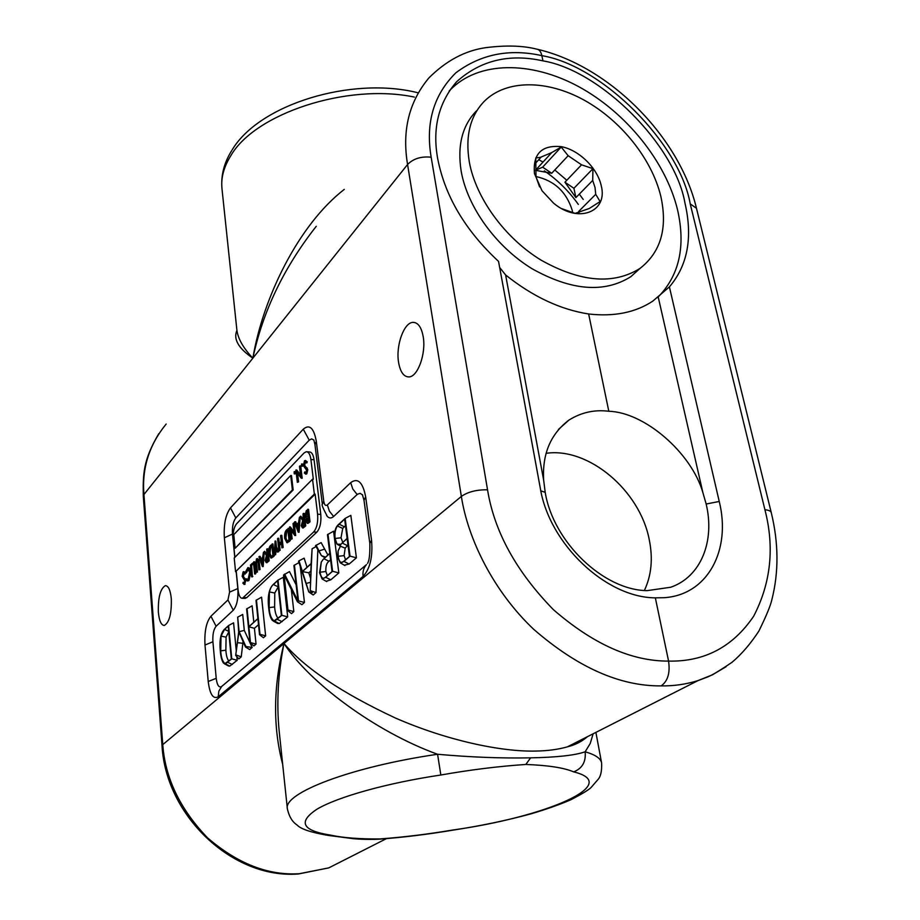 <?xml version="1.0" encoding="UTF-8"?>
<svg xmlns="http://www.w3.org/2000/svg" width="920" height="920" viewBox="0 0 920 920"><rect width="100%" height="100%" fill="white"/><g stroke="black" fill="none" stroke-linecap="round" stroke-linejoin="round"><path stroke-width="1.38" d="M243.742 571.619L245.226 572.458M245.214 572.504L247.894 567.582L249.078 568.307L250.09 571.929L248.227 580.439L247.376 580.922L245.962 579.899L246.249 578.852L248.124 579.209L249.665 572.251L247.848 568.87L245.214 572.504L245.18 574.057L243.236 573.056L243.892 573.079L243.558 576.909L245.916 580.382L244.524 584.395M243.236 573.056L242.546 575.897L245.168 580.347L244.317 584.165L242.914 583.349L243.202 582.268L244.306 582.854M248.204 567.594L249.814 568.341L250.838 571.964L248.963 580.462L247.767 580.934M246.249 578.852L247.63 579.542M248.354 568.974L246.387 572.872L245.651 572.849M251.597 564.696L252.39 576.863L251.643 576.84L250.435 565.064L251.597 564.696M251.746 565.11L251.62 563.903L254.587 561.775L255.392 573.999L254.633 573.965L253.54 563.362L251.746 565.11L253.609 564.052M259.302 562.361L260.061 569.537L258.877 569.917L257.945 561.234L256.623 560.038L257.37 560.073L256.565 563.051L257.439 572.033L256.266 572.412L255.53 565.248L256.473 558.854L258.957 559.947L259.302 569.503L260.061 569.537M257.278 558.52L258.957 559.947M263.442 552.391L264.201 552.425L263.189 566.547L262.373 566.57L258.911 556.807L259.371 556.347L260.475 559.475L262.648 557.37L263.442 552.391L262.373 566.57M259.371 556.347L260.13 556.381L261.027 558.934M272.17 543.892L273.481 555.944L270.871 557.957L268.778 553.644C268.456 549.7 269.077 546.952 270.641 545.376L272.93 543.938L274.24 555.979L271.411 557.98M289.616 526.895L294.135 533.243L293.02 523.583L294.262 523.169L295.688 535.497L294.814 535.543L290.271 529.161L291.375 538.832L292.157 538.867L290.915 539.281L289.512 526.999L290.386 526.941L293.986 531.99M291.191 530.449L292.157 538.867M299.402 517.373L300.184 517.419L299.058 532.278L298.275 532.231L294.423 522.215L294.929 521.721L296.159 524.917L298.54 522.617L299.402 517.373L298.275 532.231M294.929 521.721L295.711 521.766L296.723 524.377M307.74 509.243L309.235 521.755L307.268 523.33L306.096 521.306L306.406 518.052L304.991 515.856L306.279 510.669L308.534 509.3L310.028 521.801L307.878 523.365M235.566 571.699L314.353 494.097L312.535 479.193L234.22 557.98L235.566 571.699L315.146 494.155L317.596 514.222L320.781 514.406L314.065 459.758C313.294 454.618 311.742 452.019 309.384 451.961L307.016 451.777M236.29 571.734L238.107 590.192C238.774 595.562 240.2 598.264 242.408 598.299L313.639 532.013C316.871 528.126 318.193 522.192 317.596 514.222M303.473 513.394L304.957 525.849L302.473 527.908L301.208 525.734L302.691 520.547L300.07 516.707L300.667 516.143L303.289 519.972L303.002 513.866L304.267 513.441L305.739 525.895L303.036 527.942M300.667 516.143L303.657 519.409M288.19 528.287L289.593 540.546L286.867 542.65L284.683 538.303C284.337 534.29 284.981 531.461 286.603 529.828L288.972 528.322L290.363 540.58L287.362 542.673M278.012 538.2L278.656 544.099L281.233 541.615L280.577 535.704L281.796 535.302L283.153 547.469L281.934 547.86L281.382 542.869L278.794 545.341L279.565 545.387L280.117 550.367L278.898 550.758L277.564 538.637L278.771 538.246L279.346 543.433M281.451 543.57L279.565 545.387M276.471 546.837L278.771 551.655L277.483 552.115L275.609 548.159L274.873 554.61L275.643 554.645L274.367 555.105L275.08 541.063L275.839 541.098L276.471 546.837L275.701 546.802L278.001 551.62L278.771 551.655M276.23 549.47L275.643 554.645M267.156 548.78L268.445 560.763L266.214 562.615L265.052 560.476L266.42 555.577L264.063 551.793L264.592 551.275L266.961 555.059L266.719 549.194L267.915 548.814L269.203 560.797L266.662 562.603M264.592 551.275L267.283 554.392M294.929 471.764L295.492 472.328L294.779 473.765M295.998 469.97L300.61 475.985L299.471 466.359L300.725 465.922L302.185 478.204L301.311 478.25L296.666 472.19L297.804 481.827L298.574 481.884L297.332 482.31L295.884 470.085L296.769 470.028L300.483 474.858M297.574 473.374L298.574 481.884M302.312 464.105L302.875 464.657L302.151 466.118M305.371 460.414L307.257 461.817L306.877 462.921L304.658 462.024L305.44 462.093L304.647 465.255L307.809 469.579L306.82 473.823L306.049 474.122M304.658 462.024L303.865 465.198L307.016 469.522L306.038 473.765L304.347 473.144L304.692 471.937L305.888 472.5M312.535 479.193L313.329 479.251L310.914 459.517C310.155 454.365 308.603 451.766 306.256 451.72L304.117 452.916L236.428 523.986C233.841 527.459 232.748 532.737 233.151 539.822L234.876 557.313M293.158 489.992L291.479 475.559L290.708 475.502L233.783 534.658L235.117 548.251L293.158 489.992L292.387 489.946L290.708 475.502M244.743 598.38L246.732 597.667L316.813 532.185C320.056 528.298 321.379 522.376 320.781 514.406M314.353 494.097L315.146 494.155M235.117 548.251L292.387 489.946M308.591 520.927L308.119 516.913L306.578 520.812L307.268 521.962L308.591 520.927M307.959 515.637L307.406 510.991L305.474 515.395L306.406 516.822L307.959 515.637M309.235 521.755L310.028 521.801M308.211 517.672L307.648 521.801M306.578 520.812L307.372 520.858M306.716 511.669L307.498 511.716M307.498 511.727L306.256 515.441L306.74 516.707M305.474 515.395L306.256 515.441M304.324 525.033L303.83 520.87L301.679 525.274L302.461 526.573L304.324 525.033M304.957 525.849L305.739 525.895M302.645 527.861L303.439 527.908M303.91 521.582L302.473 525.32L302.829 526.401M301.679 525.274L302.473 525.32M298.034 529.782L298.436 524.135L296.55 525.941L298.034 529.782M298.344 532.174L299.126 532.208M296.55 525.941L297.332 525.987L298.149 528.103M298.367 524.986L297.332 525.987M293.491 523.123L294.906 535.452L295.688 535.497M287.88 529.989L285.867 532.289L285.131 537.855L286.913 541.247L288.983 539.729L287.88 529.989M286.867 542.65L287.649 542.685M289.593 540.546L290.363 540.58M287.96 530.702L286.637 532.323L285.901 537.901L287.166 541.178M285.867 532.289L286.637 532.323M285.131 537.855L285.901 537.901M281.025 535.267L282.382 547.423L283.153 547.469M278.794 545.341L279.346 550.332L280.117 550.367M275.08 541.063L275.701 546.802M271.86 545.56L269.928 547.768L269.215 553.219L270.952 556.588L272.895 555.128L271.86 545.56M270.871 557.957L271.642 557.991M273.481 555.944L274.24 555.979M271.94 546.261L270.687 547.814L269.986 553.265L271.193 556.519M269.928 547.768L270.687 547.814M269.215 553.219L269.986 553.265M267.869 559.947L267.444 555.944L265.489 560.061L266.202 561.338L267.869 559.947M268.445 560.763L269.203 560.797M266.351 562.58L267.111 562.615M267.513 556.634L266.57 561.154M265.489 560.061L266.248 560.096M262.154 564.213L262.545 558.819L260.832 560.476L262.154 564.213M262.43 566.513L263.189 566.547M260.832 560.476L261.59 560.51L262.28 562.465M262.487 559.636L261.59 560.51M258.209 559.912L258.555 562.327M256.623 560.038L255.806 563.017L256.691 571.998L257.439 572.033M255.806 563.017L256.565 563.051M253.839 561.752L255.058 573.562L255.806 573.597M250.849 564.661L252.057 576.438L252.804 576.46M248.227 580.439L248.963 580.462M250.09 571.929L250.838 571.964M249.078 568.307L249.814 568.341M247.089 569.308L247.836 569.342M243.202 582.268L244.248 582.923L244.766 580.796L242.132 576.265L243.121 571.86L245.502 573.091M244.317 584.165L245.065 584.188M245.168 580.347L245.916 580.382M244.743 578.818L245.479 578.841M242.822 576.874L243.558 576.909M242.546 575.897L243.282 575.92M244.766 573.056L244.433 574.022M304.692 471.937L305.934 472.443L306.544 470.074L303.381 465.681L304.509 460.77L307.257 461.817M306.038 473.765L306.82 473.823M307.016 469.522L307.809 469.579M306.486 467.947L307.28 468.004M304.198 466.21L304.98 466.267M303.865 465.198L304.647 465.255M306.475 461.759L306.096 462.852M302.093 464.6L301.599 466.187L301.53 464.048L302.875 464.657M301.772 466.084L302.553 466.141M299.943 465.865L301.403 478.147L302.185 478.204M294.71 472.27L294.227 473.834L294.158 471.707L295.492 472.328M294.4 473.731L295.171 473.788M592.952 168.659L592.698 180.435L575.885 197.616L573.919 188.301L592.952 168.659L581.543 164.818L568.157 155.71L551.712 173.282L542.662 167.164L561.212 147.039L568.157 155.71M542.662 167.164L535.452 170.315L551.712 152.593L561.212 147.039M551.712 152.593L541.259 156.964L535.452 163.277M539.58 186.886L536.015 176.893L535.762 157.998L540.971 157.228M601.231 185.702C597.459 168.049 578.979 149.96 561.315 146.659C541.65 144.808 532.703 153.801 534.474 173.615L541.995 190.727L553.564 203.147C578.116 223.916 608.223 212.025 601.231 185.702M579.036 212.589L578.772 211.358L595.711 194.315L595.033 187.507L592.698 180.435M535.452 170.315L551.712 173.282M573.919 188.301L564.926 182.217L581.543 164.818M564.926 182.217L575.885 197.616M572.654 212.715L572.286 210.542C566.559 192.004 554.449 180.665 535.946 176.525M476.445 110.894C462.231 125.534 457.148 145.682 461.196 171.315C467.532 207.253 496.133 246.767 532.105 268.755C571.366 290.697 604.256 293.342 630.786 276.713L639.986 268.433M469.292 161.828C475.755 197.961 504.643 237.785 540.879 260.026C580.405 282.21 613.467 284.993 640.056 268.375C660.836 252.114 667.759 228.16 660.859 196.489C651.958 159.16 621.207 120.658 584.223 100.176C547.273 79.752 506.552 79.281 484.426 101.165C470.189 115.816 465.14 136.045 469.292 161.828M669.404 286.89L719.244 501.469C731.331 549.941 707.848 594.895 664.171 597.701L655.339 597.851C605.728 597.644 549.217 543.72 540.316 488.278L498.548 261.406C465.14 230.299 444.82 195.914 437.621 158.274C432.285 128.202 438.598 102.718 456.55 81.811C480.458 60.34 509.254 53.36 542.949 60.869C600.679 70.438 674.912 144.992 684.917 202.848C692.921 237.314 687.746 265.328 669.404 286.89L652.809 301.104C635.478 312.57 614.088 316.859 588.65 313.984L608.81 411.274C644.598 412.229 691.38 452.801 702.845 492.464L706.157 504.01C715.07 541.167 700.971 576.863 670.703 587.247L647.116 590.64C603.462 590.237 553.219 541.949 545.203 492.349L543.674 480.274C542.11 454.123 550.528 434.067 568.916 420.095C581.256 412.39 594.561 409.457 608.81 411.274M657.57 297.597C679.259 275.781 685.906 246.468 677.511 209.679C665.815 161.529 626.152 112.412 578.53 86.56C530.966 60.8 478.285 60.777 449.983 90.183L449.132 91.091M158.355 612.191C158.01 597.482 160.333 588.639 165.335 585.66C168.417 585.752 170.407 590.111 171.304 598.736C171.672 613.548 169.361 622.46 164.358 625.439C161.218 625.324 159.217 620.908 158.355 612.191M398.567 362.296C395.669 345.517 404.041 322.172 413.126 322.368C418.117 322.529 421.463 327.301 423.2 336.674C426.259 353.602 417.714 377.131 408.813 376.924C403.65 376.786 400.234 371.898 398.567 362.296M316.25 226.32C283.969 267.363 262.844 311.305 252.862 358.167C262.959 297.792 298.517 224.756 344.287 189.382M655.339 597.851L668.575 661.101C670.266 672.899 667.805 681.156 661.181 685.883C673.716 686.09 685.975 684.331 697.969 680.616L712.505 674.785L726.029 666.735M282.67 764.347C272.803 726.742 273.24 686.458 284.004 643.482C305.014 668.254 342.067 693.059 395.14 717.899C446.625 740.45 501.204 751.916 535.566 751.065C547.389 750.904 558.003 749.501 567.387 746.856L567.398 746.844C575.69 744.452 582.394 741.048 587.523 736.644M644.368 590.479C651.475 575.437 653.096 558.463 649.232 539.557C639.814 490.394 588.524 447.097 546.135 453.307M588.65 313.984C560.384 309.568 532.703 296.562 505.609 274.953L499.686 267.536M345.161 518.409L350.037 556.117L343.942 561.418L340.285 562.833L337.663 557.324L338.1 550.93L338.134 556.312C339.054 561.648 340.745 563.466 343.206 561.764L349.462 556.462L347.139 538.556L340.63 544.548L347.127 538.407L344.62 519.064L337.364 525.998C335.317 529.195 334.558 533.347 335.087 538.476L337.03 544.111L334.535 538.89C333.96 531.783 335.501 526.803 339.135 523.94L345.161 518.409L350.842 515.372L356.408 557.819L349.186 564.029L344.287 565.191M327.991 534.186L332.591 571.262L325.668 577.288L322.115 578.956L319.539 572.78L321.275 562.097L320.045 572.205C320.953 577.392 322.586 579.221 324.944 577.702L332.039 571.584L329.785 553.449L323.161 559.417L329.774 553.299L327.451 534.669L333.569 531.197L338.824 572.93L330.809 579.818L326.14 581.29M316.043 545.158L321.436 555.645L315.491 545.675L321.126 542.604L327.876 555.001M300.288 566.513L304.451 602.485L301.909 604.67L297.436 601.795L284.061 574.862L287.971 610.018L293.836 611.605L291.502 613.617L287.488 610.431L283.555 575.011L289.478 571.596L296.125 584.832M291.352 589.547L293.836 611.605M278.024 580.106L281.877 615.307L274.574 621.092L272.366 620.413C270.457 618.021 269.226 613.858 268.686 607.924C267.433 596.608 268.939 588.811 273.205 584.522L278.024 580.106L283.302 577.265L287.695 616.894L279.22 623.553L277.104 623.173M362.687 495.041L360.226 493.361L357.523 494.19L333.615 516.499C331.384 518.466 329.279 518.431 327.301 516.384L326.531 515.407M313.927 440.105L311.604 438.886L309.235 440.162L235.808 517.948C233.174 521.502 232.058 526.872 232.484 534.048L234.784 557.416M236.187 571.722L237.843 588.547C238.418 598.575 236.9 605.797 233.289 610.224L216.119 626.267C213.589 629.372 212.52 634.547 212.911 641.769L216.211 678.339C217.12 685.273 218.925 687.987 221.639 686.492L366.505 564.581C363.676 567.709 362.537 571.653 363.078 576.403L218.212 696.785C213.175 699.476 209.84 694.381 208.219 681.49L204.999 645.023C204.297 631.649 206.275 622.046 210.921 616.227L227.941 599.955L229.574 592.123L224.353 537.797C223.594 524.492 225.641 514.521 230.494 507.886L303.278 429.191C309.557 423.901 313.904 427.972 316.308 441.381L323.759 501.285C324.403 504.965 325.599 506.184 327.359 504.942L350.681 482.655C357.822 477.457 362.825 482.195 365.666 496.869L371.542 540.178C372.933 556.703 370.116 568.778 363.078 576.403M228.597 625.519L231.759 658.823L225.388 663.837L223.468 663.067C221.823 660.721 220.777 656.742 220.328 651.119C219.293 640.412 220.65 633.167 224.388 629.383L228.597 625.519L233.577 622.828L236.279 650.831M236.842 656.696L237.187 660.307L229.781 666.091L228.137 665.758M237.682 617.17L239.096 631.672L245.904 646.542L245.433 646.944L238.889 631.879L235.692 655.408L238.683 632.051L237.682 617.17L242.719 614.445L244.294 630.407L250.01 642.758M250.136 643.057L252.16 647.438L249.688 649.566L245.433 646.944M243.064 641.47L241.236 656.834L238.82 658.904L235.692 655.408M247.043 608.568L248.86 626.658L257.876 618.619L256.002 600.334L261.59 597.16L265.638 635.858L263.453 637.732L259.532 634.708L257.899 618.746L248.871 626.796L254.426 628.303L256.036 644.103L253.908 645.932L250.021 642.965L246.617 608.959L252.137 605.82L253.805 622.254M258.508 624.703L254.426 628.303M317.825 550.401L315.974 592.583L313.179 594.987L308.786 591.939L298.528 561.246L299.011 560.809L302.381 571.458L311.109 563.592L312.098 548.78L310.259 590.168L312.328 592.572L308.786 591.939M299.011 560.809L304.129 558.175L307.038 567.26M452.663 830.035C545.238 817.167 623.38 784.105 573.7 771.88C564.075 767.774 548.113 765.302 525.826 764.462C498.697 766.279 470.373 769.787 440.841 775.008C386.94 783.023 337.743 796.881 317.009 809.163C297.62 822.043 302.197 830.702 330.728 835.141C343.103 837.844 359.513 839.109 379.971 838.936C403.696 837.165 427.926 834.198 452.663 830.035L452.732 830.185M353.809 855.174L328.739 867.894L297.884 873.988M661.181 685.883C620.115 686.32 577.61 667.46 533.669 629.292C493.246 591.054 467.877 538.775 461.357 496.421L407.572 164.496C401.902 130.663 408.997 101.821 428.858 77.97L428.904 77.912M166.175 424.039C149.178 444.866 141.76 468.36 143.934 494.523L162.714 744.061C165.002 777.814 179.964 809.094 207.575 837.867C237.555 863.65 268.088 875.61 299.172 873.724M414.356 97.071C347.035 82.961 254.886 113.562 230.77 155.767C223.778 166.98 220.846 177.986 221.984 188.772L236.911 330.303C238.05 338.847 243.374 348.139 252.862 358.167C238.452 348.369 233.139 339.112 236.923 330.395M536.797 49.139C539.258 49.496 540.948 51.669 541.857 55.648L542.949 60.869M386.147 838.775L328.739 867.894L298.551 873.954C232.725 879.37 165.485 815.637 162 745.269L284.004 643.482C278.001 673.647 276.391 702.938 279.197 731.354L287.362 808.783C283.015 793.155 351.106 766.797 437.575 754.262C374.842 731.595 308.683 681.915 284.004 643.482L461.357 496.421C467.981 491.832 476.709 489.624 487.542 489.808C494.316 531.634 516.269 571.596 553.403 609.672C593.101 644.126 631.499 661.273 668.575 661.101C704.524 661.871 732.906 646.886 753.71 616.147C770.914 582.9 774.651 547.434 764.922 509.749L690.23 203.883C679.673 143.451 602.174 65.665 541.857 55.648C509.473 48.426 480.815 54.142 455.906 72.772C433.653 94.76 425.397 122.9 431.158 157.193L487.542 489.808M440.841 775.008L437.575 754.262C470.327 757.217 501.331 758.402 530.598 757.838C556.715 757.367 574.908 755.355 585.154 751.801L590.249 743.44L593.124 733.803M573.7 771.88C582.256 768.464 586.074 761.771 585.154 751.801C595.286 754.699 600.771 758.413 601.599 762.933L595.895 732.389M325.588 835.026L330.728 835.141M228.206 626.025L224.549 629.383L221.03 636.122L220.731 650.831C221.053 657.282 222.467 661.526 224.998 663.561L231.334 659.053L228.206 626.025M225.388 663.837L229.781 666.091M231.759 658.823L237.187 660.307M224.549 629.383L228.712 631.35M228.758 631.89L226.078 637.134L225.871 650.221C226.193 655.431 227.217 659.077 228.919 661.146M221.03 636.122L226.078 637.134M220.731 650.831L225.871 650.221M224.998 663.561L227.527 662.354M236.141 655.017L241.236 656.834M245.904 646.542L252.16 647.438M239.096 631.672L244.294 630.407M248.871 626.796L250.458 642.585L256.036 644.103M256.438 599.932L259.98 634.317L265.638 635.858M277.564 580.669L273.389 584.51C271.837 585.476 270.514 587.96 269.399 591.939L269.146 607.591C269.548 614.422 271.204 618.838 274.114 620.827L281.382 615.583L277.564 580.669M274.574 621.092L279.22 623.553M281.877 615.307L287.695 616.894M273.389 584.51L278.231 586.856L274.781 593.02L274.62 606.947C275.034 612.467 276.218 616.262 278.196 618.355M269.399 591.939L274.781 593.02M269.146 607.591L274.62 606.947M274.114 620.827L276.759 619.585M284.579 574.08L297.976 601.013L293.917 565.49L298.977 562.591M294.411 565.041L298.505 600.875L304.451 602.485M298.505 600.875L297.436 601.795M310.259 590.168L311.109 563.753L302.416 571.584L308.844 591.882M312.098 548.78L315.951 546.606M310.327 590.709L315.974 592.583M310.856 570.986L308.809 572.803L310.603 578.404M302.416 571.584L308.809 572.803M324.472 557.681L325.128 557.359M324.702 557.566L321.413 555.634L325.3 557.048M323.161 559.417L321.275 562.097M332.591 571.262L338.824 572.93M330.579 559.877L329.015 561.257C326.646 562.844 325.599 566.26 325.875 571.527L327.393 575.621M323.886 558.716L329.015 561.257M320.045 572.205L325.875 571.527M337.03 544.111L340.457 544.284M340.63 544.548L340.411 546.227L345.172 548.124L344.103 555.622L345.575 559.832M338.1 550.93L340.411 546.227M350.037 556.117L356.408 557.819M347.99 545.088L345.172 548.124M338.134 556.312L344.103 555.622M345.483 525.676L342.723 528.402L341.009 537.786L342.746 542.317M339.1 524.124L344.31 526.746M337.364 525.998L342.723 528.402M335.087 538.476L341.009 537.786M578.772 211.358L578.691 212.692M561.947 208.725L575.103 213.382L589.248 208.506L600.105 201.549L595.711 194.315M583.234 199.445L579.301 194.12M566.8 180.251L554.794 169.993M542.995 162.081L538.729 159.677M578.335 204.412C568.974 191.245 557.646 180.055 544.341 170.844M313.639 532.013L316.813 532.185M310.914 459.517L314.065 459.758M243.777 597.563L246.732 597.667M308.177 522.755L308.971 522.801M303.876 526.872L304.669 526.918M302.853 521.801L303.634 521.847M288.546 541.535L289.328 541.581M287.293 530.553L287.948 530.587M272.481 556.899L273.24 556.933M271.296 546.101L271.917 546.135M267.467 561.694L268.226 561.729M266.558 556.784L267.317 556.818M255.955 564.903L256.703 564.938M243.834 577.944L244.57 577.978M305.405 467.176L306.188 467.233M706.157 504.01L719.244 501.469M505.609 274.953L543.674 480.274M540.81 490.843L545.203 492.349M702.845 492.464L658.226 297.068M162 745.269L143.301 496.259L143.934 494.523L407.572 164.496C413.31 158.642 421.176 156.204 431.158 157.193M587.178 736.817C581.923 741.52 575.333 744.866 567.398 746.844L697.981 680.616L707.066 677.178C711.459 675.602 719.785 670.634 732.044 662.273C741.577 654.235 750.524 643.827 758.896 631.039C766.245 616.043 770.569 605.578 771.869 599.679C778.86 572.102 778.665 543.076 771.259 512.601C770.799 511.048 768.683 510.094 764.922 509.749M771.259 512.601L696.474 208.288L690.23 203.883M378.327 839.224L379.971 838.936M525.826 764.462L530.598 757.838M227.723 662.331L232.323 664.493M237.601 642.689L242.845 643.31M277.253 619.321L282.13 621.678M306.176 583.429L310.373 582.36M318.884 550.93L324.403 549.217M325.668 577.288L330.809 579.818M343.942 561.418L349.186 564.029M342.159 543.007L347.38 545.617M365.666 496.869L363.998 500.25L362.399 494.695M357.144 494.511L352.797 489.026L350.681 482.655M333.615 516.499L329.394 511.152L327.359 504.942M371.542 540.178L369.84 543.398C370.035 554.219 369.276 560.866 367.551 563.339L367.643 563.351M316.308 441.381L314.95 444.601L322.345 504.298L323.759 501.285M218.212 696.785L218.845 691.15L221.639 686.492M309.235 440.162L303.278 429.191M208.219 681.49L216.211 678.339M235.808 517.948L230.494 507.886M204.999 645.023L212.911 641.769M232.484 534.048L224.353 537.797M210.921 616.227L216.119 626.267M237.843 588.547L229.574 592.123M227.941 599.955L233.289 610.224M242.408 598.299L245.364 598.391M308.05 523.376L307.268 523.33M303.255 527.953L302.473 527.908M266.972 562.649L266.214 562.615M248.112 580.945L247.376 580.922M244.697 584.395L243.949 584.372M306.268 474.133L305.486 474.076M302.484 464.002L301.772 463.944M302.381 466.244L301.599 466.187M295.101 471.661L294.388 471.615M294.998 473.892L294.227 473.834M535.44 163.334L541.259 156.964M630.786 276.713L640.056 268.375M449.983 90.183L456.55 81.811M166.083 585.695L165.335 585.66M415.092 322.621L413.126 322.368M221.984 188.772C220.788 175.593 224.031 162.874 231.702 150.604M558.394 429.49L568.916 420.095M536.693 49.128C522.824 45.597 505.804 45.114 485.668 47.679C465.06 50.623 446.131 60.72 428.858 77.959L428.858 77.959M143.301 496.259C142.922 474.283 143.071 460.115 158.78 433.699M232.242 149.753C259.578 104.052 351.946 76.21 417.668 92.701M696.474 208.288C679.477 136.93 609.546 66.182 537.763 49.369M287.362 808.783C290.237 821.824 296.769 824.515 297.298 825.24C301.127 829.173 311.466 832.565 328.302 835.429L353.429 838.695C363.124 839.569 374.21 839.488 379.247 839.178C403.155 837.395 427.65 834.394 452.709 830.185C481.091 825.815 507.311 820.329 531.357 813.74C546.422 809.278 559.59 804.62 570.871 799.756C581.612 794.178 588.294 790.154 590.916 787.681L598.667 778.722C600.944 775.548 601.921 770.293 601.599 762.933M228.666 666.045L224.434 663.803M277.714 623.507L273.298 621.069M326.692 581.601L322.115 578.956M336.95 544.077L340.423 546.146M344.919 565.558L340.285 562.833M363.998 500.25L369.84 543.398M322.345 504.298C321.356 504.275 323.012 508.3 327.301 516.384M314.95 444.601L313.835 440.001"/></g></svg>
